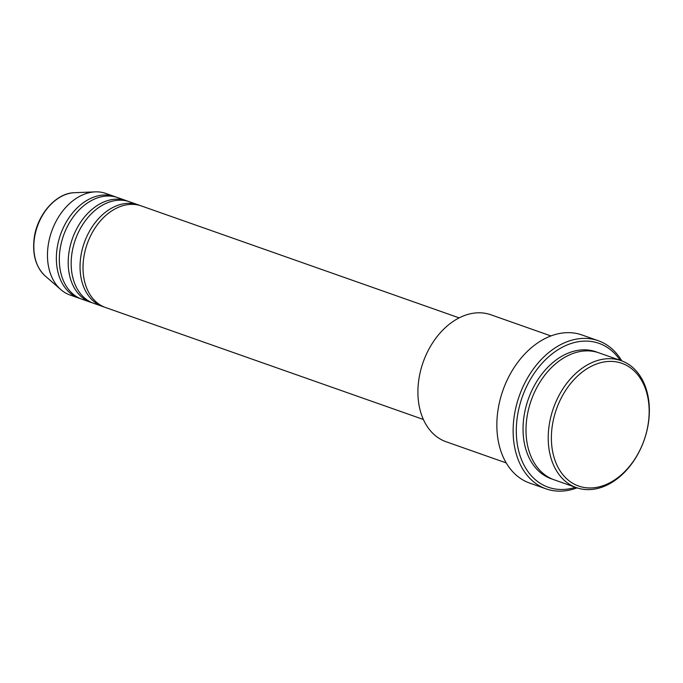 <?xml version="1.0" encoding="UTF-8"?>
<svg xmlns="http://www.w3.org/2000/svg" width="683" height="683" viewBox="0 0 683 683"><rect width="100%" height="100%" fill="white"/><g stroke="black" fill="none" stroke-linecap="round" stroke-linejoin="round"><path stroke-width="1.02" d="M459.155 317.885L141.364 205.942A53.855 38.479 109.4 0 0 83.668 258.362A53.855 38.479 109.4 0 0 105.575 307.529L423.375 419.464M139.861 205.463A53.855 38.479 109.4 0 0 138.401 204.9A53.855 38.479 109.4 0 0 80.705 257.312A53.855 38.479 109.4 0 0 102.621 306.488A53.855 38.479 109.4 0 0 104.115 306.966M138.401 204.9L129.514 201.775A53.855 38.479 109.4 0 0 71.817 254.187A53.855 38.479 109.4 0 0 93.733 303.354L102.621 306.488M128.02 201.289A53.855 38.479 109.4 0 0 126.551 200.725A53.855 38.479 109.4 0 0 68.855 253.145A53.855 38.479 109.4 0 0 90.771 302.313A53.855 38.479 109.4 0 0 92.265 302.791M126.551 200.725L117.672 197.6A53.855 38.479 109.4 0 0 59.976 250.012A53.855 38.479 109.4 0 0 81.883 299.188L90.771 302.313M116.17 197.122A53.855 38.479 109.4 0 0 114.71 196.559A53.855 38.479 109.4 0 0 57.013 248.971A53.855 38.479 109.4 0 0 78.929 298.138A53.855 38.479 109.4 0 0 80.423 298.625M648.363 422.726A65.073 46.495 109.4 0 0 609.048 361.427A65.073 46.495 109.4 0 0 552.171 426.644A65.073 46.495 109.4 0 0 591.495 487.944A65.073 46.495 109.4 0 0 648.363 422.726M549.038 426.183A67.318 48.092 -70.6 0 1 621.154 360.667A67.318 48.092 -70.6 0 1 648.543 422.137A67.318 48.092 -70.6 0 1 576.426 487.653A67.318 48.092 -70.6 0 1 549.038 426.183M550.95 335.942L490.846 314.769A67.318 48.092 109.4 0 0 418.73 380.286A67.318 48.092 109.4 0 0 446.119 441.756L506.223 462.92M620.173 360.325A76.291 54.503 109.4 0 0 561.042 347.929A76.291 54.503 109.4 0 0 517.227 417.595A76.291 54.503 109.4 0 0 575.445 487.303M577.041 487.858A78.536 56.108 -70.6 0 1 546.041 488.849A78.536 56.108 -70.6 0 1 514.086 417.134A78.536 56.108 -70.6 0 1 598.223 340.697A78.536 56.108 -70.6 0 1 621.761 360.889M621.154 360.667L598.94 352.846A67.318 48.092 109.4 0 0 526.824 418.363A67.318 48.092 109.4 0 0 554.212 479.825L576.426 487.653M598.223 340.697L581.942 334.96A78.536 56.108 109.4 0 0 497.805 411.397A78.536 56.108 109.4 0 0 529.76 483.112L546.041 488.849M114.71 196.559L105.822 193.426A53.855 38.479 109.4 0 0 95.21 191.872A53.855 38.479 109.4 0 0 48.126 245.837A53.855 38.479 109.4 0 0 60.796 289.575A53.855 38.479 109.4 0 0 70.042 295.013L78.929 298.138M45.18 275.949C35.9 267.138 32.229 254.631 34.15 238.444C37.01 214.812 55.98 192.922 74.498 192.7A45.881 32.784 109.4 0 0 34.389 238.683A45.881 32.784 109.4 0 0 45.18 275.949L60.796 289.575M552.743 479.27A67.318 48.092 -70.6 0 1 523.861 417.322A67.318 48.092 -70.6 0 1 597.446 352.36M74.498 192.7L95.21 191.872"/></g></svg>
